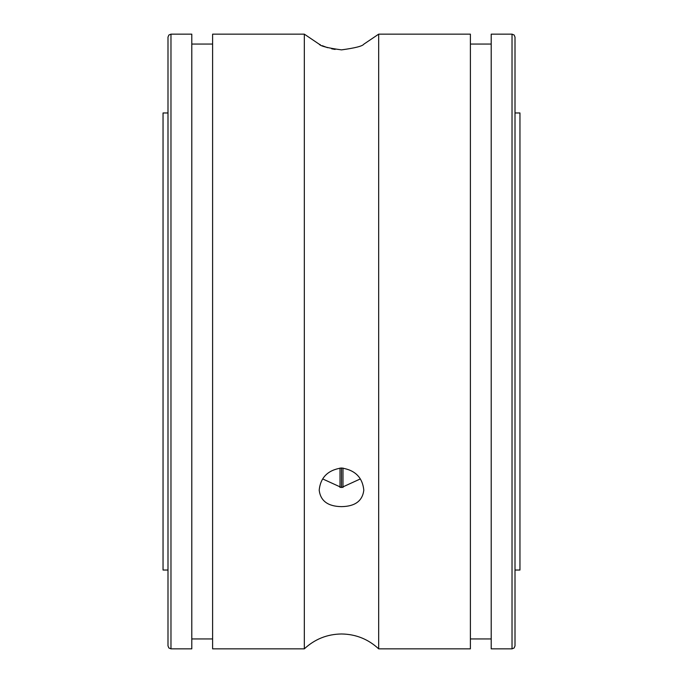 <?xml version="1.0" encoding="UTF-8"?>
<svg xmlns="http://www.w3.org/2000/svg" width="683" height="683" viewBox="0 0 683 683"><rect width="100%" height="100%" fill="white"/><g stroke="black" fill="none" stroke-linecap="round" stroke-linejoin="round"><path stroke-width="1.02" d="M167.992 570.032L163.041 570.032L163.041 112.968L167.992 112.968M515.008 570.032L519.959 570.032L519.959 112.968L515.008 112.968M341.5 467.992C355.066 470.032 362.502 477.417 363.808 490.155C362.502 500.938 355.066 506.427 341.5 506.632C327.942 506.427 320.506 500.938 319.192 490.155C320.506 477.417 327.942 470.032 341.5 467.992L341.5 487.534L360.317 478.937M304.319 648.85L304.319 34.15L212.609 34.15L212.609 648.85L304.319 648.85C314.812 639.126 327.2 634.174 341.5 633.978C355.8 634.174 368.197 639.126 378.681 648.85L378.681 34.15L470.391 34.15L470.391 648.85L378.681 648.85M378.681 34.15L363.808 44.19C362.511 46.145 355.075 48.032 341.5 49.876C327.934 48.041 320.498 46.145 319.192 44.19L320.429 44.822M322.231 45.676L327.533 47.69M331.648 48.8L335.148 49.432M512.028 34.15L514.12 35.004L515.008 37.121L515.008 645.879L514.12 647.996L512.028 648.85L491.205 648.85L491.205 34.15L512.028 34.15L512.028 648.85M170.972 34.15L168.88 35.004L167.992 37.121L167.992 645.879L168.88 647.996L170.972 648.85L191.795 648.85L191.795 34.15L170.972 34.15L170.972 648.85M322.683 478.937L341.5 487.534M340.014 468.051L340.014 487.491M342.986 487.491L342.986 468.051M319.192 44.19L304.319 34.15M191.795 44.062L212.609 44.062M491.205 44.062L470.391 44.062M491.205 638.938L470.391 638.938M191.795 638.938L212.609 638.938"/></g></svg>
